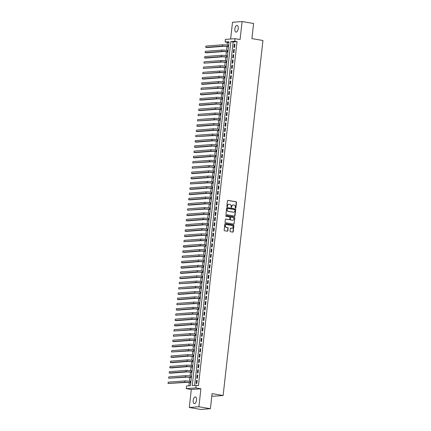 <?xml version="1.0" encoding="UTF-8"?>
<svg xmlns="http://www.w3.org/2000/svg" width="431" height="431" viewBox="0 0 431 431"><rect width="100%" height="100%" fill="white"/><g stroke="black" fill="none" stroke-linecap="round" stroke-linejoin="round"><path stroke-width="0.65" d="M235.525 208.151A0.366 0.318 85.6 0 0 235.886 207.844L236.5 202.371A0.523 0.453 85.6 0 0 236.107 201.778L227.977 200.393A0.523 0.453 85.6 0 0 227.466 200.83L226.851 206.309A0.366 0.318 85.6 0 0 227.487 206.417L227.563 205.706A1.67 1.455 85.6 0 1 229.195 204.305L229.874 204.418A1.67 1.455 85.6 0 1 231.135 206.314L231.054 207.02A0.366 0.318 85.6 0 0 231.684 207.128L231.765 206.422A1.67 1.455 85.6 0 1 233.392 205.016L234.071 205.134A1.67 1.455 85.6 0 1 235.331 207.031L235.251 207.737A0.366 0.318 85.6 0 0 235.525 208.151M235.466 208.135A0.366 0.318 85.6 0 0 235.622 207.866L236.242 202.387A0.523 0.453 85.6 0 0 235.843 201.794L227.751 200.415M227.067 206.702A0.366 0.318 85.6 0 0 227.229 206.433L227.563 205.706M231.264 207.419A0.366 0.318 85.6 0 0 231.425 207.149L231.765 206.422M196.52 400.167A3.4 1.627 -80.3 0 0 195.432 396.946A3.4 1.627 -80.3 0 0 193.201 400.426A3.4 1.627 -80.3 0 0 194.289 403.648A3.4 1.627 -80.3 0 0 196.52 400.167M238.198 28.618A3.4 1.627 -80.3 0 0 237.109 25.391A3.4 1.627 -80.3 0 0 234.879 28.872A3.4 1.627 -80.3 0 0 235.967 32.093A3.4 1.627 -80.3 0 0 238.198 28.618M230.03 231.129A0.523 0.453 85.6 0 0 230.423 231.722L232.702 232.115A0.523 0.453 85.6 0 0 233.214 231.673L233.893 225.591A0.523 0.453 85.6 0 0 233.5 224.998L225.37 223.614A0.523 0.453 85.6 0 0 224.863 224.05L224.179 230.132A0.523 0.453 85.6 0 0 224.573 230.725L227.331 231.199A0.523 0.453 85.6 0 0 227.837 230.757L228.128 228.155A0.523 0.453 85.6 0 0 227.735 227.563L226.372 227.331A1.395 1.218 85.6 0 1 226.679 224.573L232.029 225.483A1.395 1.218 85.6 0 1 231.722 228.241L230.827 228.091A0.523 0.453 85.6 0 0 230.321 228.527L230.03 231.129M196.143 385.282L195.846 387.911L186.257 388.638L186.548 386.014L190.437 385.718L229.023 41.737L225.133 42.033L225.429 39.404L235.019 38.677L234.728 41.301L230.838 41.597L192.253 385.578L196.143 385.282L198.443 385.675L237.028 41.694L234.728 41.301M235.019 38.677L240.083 39.539L242.098 21.55L253.6 23.511L251.909 38.607L262.948 40.492L223.129 395.502L212.084 393.622L210.393 408.717L198.89 406.756L200.911 388.773L195.846 387.911M234.502 216.082A0.523 0.453 85.6 0 0 235.008 215.64L235.692 209.558A0.523 0.453 85.6 0 0 235.299 208.965L227.169 207.58A0.523 0.453 85.6 0 0 226.663 208.022L225.979 214.105A0.523 0.453 85.6 0 0 226.372 214.697L234.502 216.082M234.793 217.574L234.108 223.657A0.523 0.453 85.6 0 1 233.602 224.098L225.472 222.714A0.523 0.453 85.6 0 1 225.079 222.121L225.37 219.514A0.523 0.453 85.6 0 1 225.882 219.077L229.179 219.638A0.523 0.453 85.6 0 0 229.685 219.201L229.879 217.472A0.523 0.453 85.6 0 0 229.486 216.879L226.054 216.297A0.366 0.318 85.6 0 1 226.135 215.575L234.399 216.982A0.523 0.453 85.6 0 1 234.793 217.574L234.108 223.657M210.393 408.717L200.798 409.45L189.295 407.489L198.89 406.756M242.098 21.55L232.503 22.283L230.628 39.011M234.529 47.351L234.884 44.199L234.232 44.248L233.882 47.399L234.529 47.351M233.941 52.604L234.292 49.452L233.645 49.5L233.29 52.652L233.941 52.604M233.349 57.851L233.704 54.705L233.058 54.753L232.702 57.905L233.349 57.851M232.762 63.104L233.112 59.952L232.465 60.006L232.115 63.152L232.762 63.104M232.174 68.357L232.524 65.205L231.878 65.253L231.522 68.405L232.174 68.357M231.582 73.609L231.937 70.458L231.285 70.506L230.935 73.658L231.582 73.609M230.994 78.862L231.345 75.711L230.698 75.759L230.348 78.911L230.994 78.862M230.407 84.11L230.757 80.958L230.111 81.012L229.755 84.164L230.407 84.11M229.815 89.362L230.17 86.211L229.518 86.259L229.168 89.411L229.815 89.362M229.227 94.615L229.578 91.464L228.931 91.512L228.581 94.664L229.227 94.615M228.64 99.868L228.99 96.716L228.344 96.765L227.988 99.917L228.64 99.868M228.047 105.116L228.403 101.969L227.751 102.018L227.401 105.169L228.047 105.116M227.46 110.368L227.81 107.217L227.164 107.271L226.814 110.417L227.46 110.368M226.868 115.621L227.223 112.469L226.577 112.518L226.221 115.67L226.868 115.621M226.28 120.874L226.636 117.722L225.984 117.771L225.634 120.922L226.28 120.874M225.693 126.127L226.043 122.975L225.397 123.024L225.041 126.175L225.693 126.127M225.101 131.374L225.456 128.228L224.81 128.276L224.454 131.428L225.101 131.374M224.513 136.627L224.869 133.475L224.217 133.524L223.867 136.675L224.513 136.627M223.926 141.88L224.276 138.728L223.63 138.777L223.274 141.928L223.926 141.88M223.333 147.133L223.689 143.981L223.042 144.029L222.687 147.181L223.333 147.133M222.746 152.38L223.102 149.234L222.45 149.282L222.1 152.434L222.746 152.38M222.159 157.633L222.509 154.481L221.863 154.535L221.507 157.681L222.159 157.633M221.566 162.886L221.922 159.734L221.275 159.782L220.92 162.934L221.566 162.886M220.979 168.138L221.335 164.987L220.683 165.035L220.333 168.187L220.979 168.138M220.392 173.391L220.742 170.24L220.096 170.288L219.74 173.44L220.392 173.391M219.799 178.639L220.155 175.492L219.508 175.541L219.153 178.693L219.799 178.639M219.212 183.892L219.568 180.74L218.916 180.794L218.565 183.94L219.212 183.892M218.625 189.144L218.975 185.993L218.328 186.041L217.973 189.193L218.625 189.144M218.032 194.397L218.388 191.245L217.741 191.294L217.386 194.446L218.032 194.397M217.445 199.65L217.8 196.498L217.149 196.547L216.798 199.698L217.445 199.65M216.858 204.897L217.208 201.746L216.561 201.8L216.206 204.951L216.858 204.897M216.265 210.15L216.621 206.999L215.974 207.047L215.619 210.199L216.265 210.15M215.678 215.403L216.033 212.251L215.381 212.3L215.031 215.452L215.678 215.403M215.091 220.656L215.441 217.504L214.794 217.553L214.439 220.704L215.091 220.656M214.498 225.903L214.853 222.757L214.207 222.805L213.851 225.957L214.498 225.903M213.911 231.156L214.266 228.004L213.614 228.058L213.264 231.205L213.911 231.156M213.323 236.409L213.674 233.257L213.027 233.306L212.672 236.457L213.323 236.409M212.731 241.662L213.086 238.51L212.44 238.558L212.084 241.71L212.731 241.662M212.144 246.915L212.499 243.763L211.847 243.811L211.497 246.963L212.144 246.915M211.556 252.162L211.907 249.01L211.26 249.064L210.904 252.216L211.556 252.162M210.964 257.415L211.319 254.263L210.673 254.312L210.317 257.463L210.964 257.415M210.376 262.668L210.732 259.516L210.08 259.564L209.73 262.716L210.376 262.668M209.789 267.92L210.139 264.769L209.493 264.817L209.137 267.969L209.789 267.92M209.197 273.168L209.552 270.021L208.906 270.07L208.55 273.222L209.197 273.168M208.609 278.421L208.965 275.269L208.313 275.323L207.963 278.469L208.609 278.421M208.022 283.673L208.372 280.522L207.726 280.57L207.37 283.722L208.022 283.673M207.43 288.926L207.785 285.775L207.139 285.823L206.783 288.975L207.43 288.926M206.842 294.179L207.198 291.027L206.546 291.076L206.196 294.228L206.842 294.179M206.255 299.426L206.605 296.28L205.959 296.329L205.603 299.48L206.255 299.426M205.662 304.679L206.018 301.528L205.371 301.576L205.016 304.728L205.662 304.679M205.075 309.932L205.431 306.78L204.779 306.829L204.429 309.981L205.075 309.932M204.488 315.185L204.838 312.033L204.192 312.082L203.836 315.233L204.488 315.185M203.895 320.438L204.251 317.286L203.604 317.335L203.249 320.486L203.895 320.438M203.308 325.685L203.664 322.533L203.012 322.587L202.662 325.734L203.308 325.685M202.721 330.938L203.071 327.786L202.425 327.835L202.069 330.986L202.721 330.938M202.128 336.191L202.484 333.039L201.837 333.088L201.482 336.239L202.128 336.191M201.541 341.444L201.897 338.292L201.245 338.34L200.894 341.492L201.541 341.444M200.954 346.691L201.304 343.545L200.657 343.593L200.302 346.745L200.954 346.691M200.361 351.944L200.717 348.792L200.07 348.846L199.715 351.992L200.361 351.944M199.774 357.197L200.124 354.045L199.478 354.093L199.127 357.245L199.774 357.197M199.187 362.449L199.537 359.298L198.89 359.346L198.535 362.498L199.187 362.449M198.594 367.702L198.95 364.551L198.298 364.599L197.948 367.751L198.594 367.702M198.007 372.95L198.357 369.798L197.71 369.852L197.36 373.004L198.007 372.95M197.42 378.202L197.77 375.051L197.123 375.099L196.768 378.251L197.42 378.202M237.028 41.694L233.139 41.99L194.618 385.4M196.531 380.352L196.18 383.504L196.827 383.455L197.182 380.304L196.531 380.352L197.166 380.46M228.958 42.308L227.433 42.427L227.132 45.11M226.97 46.564L226.544 50.362M226.377 51.817L225.952 55.61M225.79 57.07L225.365 60.863M225.203 62.323L224.777 66.115M224.61 67.575L224.185 71.368M224.023 72.823L223.597 76.616M223.436 78.076L223.01 81.868M222.843 83.328L222.418 87.121M222.256 88.581L221.83 92.374M221.669 93.829L221.243 97.627M221.076 99.082L220.65 102.874M220.489 104.334L220.063 108.127M219.902 109.587L219.476 113.38M219.309 114.84L218.883 118.633M218.722 120.087L218.296 123.88M218.134 125.34L217.709 129.133M217.542 130.593L217.116 134.386M216.955 135.846L216.529 139.639M216.367 141.093L215.942 144.891M215.775 146.346L215.349 150.139M215.188 151.599L214.762 155.392M214.6 156.852L214.175 160.644M214.008 162.104L213.582 165.897M213.42 167.352L212.995 171.15M212.833 172.605L212.408 176.398M212.241 177.858L211.815 181.65M211.653 183.11L211.228 186.903M211.066 188.363L210.64 192.156M210.473 193.611L210.048 197.403M209.886 198.863L209.461 202.656M209.299 204.116L208.873 207.909M208.706 209.369L208.281 213.162M208.119 214.616L207.694 218.415M207.532 219.869L207.106 223.662M206.939 225.122L206.514 228.915M206.352 230.375L205.926 234.168M205.765 235.628L205.339 239.42M205.172 240.875L204.747 244.668M204.585 246.128L204.159 249.921M203.992 251.381L203.572 255.174M203.405 256.634L202.979 260.426M202.818 261.881L202.392 265.679M202.225 267.134L201.8 270.927M201.638 272.387L201.212 276.179M201.051 277.639L200.625 281.432M200.458 282.892L200.032 286.685M199.871 288.14L199.445 291.938M199.284 293.392L198.858 297.185M198.691 298.645L198.265 302.438M198.104 303.898L197.678 307.691M197.517 309.146L197.091 312.944M196.924 314.398L196.498 318.191M196.337 319.651L195.911 323.444M195.749 324.904L195.324 328.697M195.157 330.157L194.731 333.95M194.57 335.404L194.144 339.202M193.982 340.657L193.557 344.45M193.39 345.91L192.964 349.703M192.802 351.163L192.377 354.955M192.215 356.415L191.79 360.208M191.623 361.663L191.197 365.456M191.035 366.916L190.61 370.708M190.448 372.168L190.023 375.961M189.855 377.421L189.43 381.214M189.268 382.669L188.913 385.837M211.826 395.944L213.534 396.234L223.129 395.502M200.911 388.773L191.316 389.505L189.295 407.489M191.316 389.505L186.257 388.638M227.433 42.427L225.133 42.033M233.139 41.99L230.838 41.597M234.232 44.248L234.863 44.355M233.645 49.5L234.275 49.608M233.058 54.753L233.688 54.861M232.465 60.006L233.096 60.108M231.878 65.253L232.508 65.361M231.285 70.506L231.921 70.614M230.698 75.759L231.328 75.867M230.111 81.012L230.741 81.12M229.518 86.259L230.154 86.367M228.931 91.512L229.561 91.62M228.344 96.765L228.974 96.873M227.751 102.018L228.387 102.125M227.164 107.271L227.794 107.378M226.577 112.518L227.207 112.626M225.984 117.771L226.614 117.879M225.397 123.024L226.027 123.131M224.81 128.276L225.44 128.384M224.217 133.524L224.847 133.632M223.63 138.777L224.26 138.884M223.042 144.029L223.673 144.137M222.45 149.282L223.08 149.39M221.863 154.535L222.493 154.643M221.275 159.782L221.906 159.89M220.683 165.035L221.313 165.143M220.096 170.288L220.726 170.396M219.508 175.541L220.139 175.649M218.916 180.794L219.546 180.896M218.328 186.041L218.959 186.149M217.741 191.294L218.372 191.402M217.149 196.547L217.779 196.655M216.561 201.8L217.192 201.907M215.974 207.047L216.604 207.155M215.381 212.3L216.012 212.408M214.794 217.553L215.425 217.66M214.207 222.805L214.837 222.913M213.614 228.058L214.245 228.161M213.027 233.306L213.657 233.413M212.44 238.558L213.07 238.666M211.847 243.811L212.478 243.919M211.26 249.064L211.89 249.172M210.673 254.312L211.303 254.419M210.08 259.564L210.711 259.672M209.493 264.817L210.123 264.925M208.906 270.07L209.536 270.178M208.313 275.323L208.943 275.431M207.726 280.57L208.356 280.678M207.139 285.823L207.769 285.931M206.546 291.076L207.176 291.184M205.959 296.329L206.589 296.436M205.371 301.576L206.002 301.684M204.779 306.829L205.409 306.937M204.192 312.082L204.822 312.189M203.604 317.335L204.235 317.442M203.012 322.587L203.642 322.695M202.425 327.835L203.055 327.943M201.837 333.088L202.468 333.195M201.245 338.34L201.875 338.448M200.657 343.593L201.288 343.701M200.07 348.846L200.701 348.948M199.478 354.093L200.108 354.201M198.89 359.346L199.521 359.454M198.298 364.599L198.933 364.707M197.71 369.852L198.341 369.96M197.123 375.099L197.754 375.207M232.955 205.021A1.67 1.455 85.6 0 0 231.506 206.444M228.753 204.305A1.67 1.455 85.6 0 0 227.304 205.727M234.464 216.076A0.523 0.453 85.6 0 0 234.75 215.662L235.434 209.579A0.523 0.453 85.6 0 0 235.04 208.987L226.948 207.607M234.997 210.021A0.366 0.318 85.6 0 0 234.723 209.606L227.584 208.388A0.366 0.318 85.6 0 0 227.229 208.696L227.148 209.444A1.67 1.455 85.6 0 0 228.403 211.341L233.284 212.171A1.67 1.455 85.6 0 0 234.911 210.764L234.997 210.021M227.449 208.399L227.326 208.41A0.366 0.318 85.6 0 0 226.97 208.717L227.229 208.696M233.462 212.187A1.67 1.455 85.6 0 1 233.026 212.192L228.144 211.357A1.67 1.455 85.6 0 1 226.884 209.461L226.97 208.717M233.564 224.093A0.523 0.453 85.6 0 0 233.85 223.678M225.655 219.104L228.92 219.659A0.523 0.453 85.6 0 0 229.109 219.643M225.952 215.608L234.399 216.982M232.6 220.219A1.395 1.218 85.6 0 0 232.907 217.466L231.021 217.143A0.523 0.453 85.6 0 0 230.515 217.58L230.321 219.309A0.523 0.453 85.6 0 0 230.714 219.902L232.336 220.241A1.395 1.218 85.6 0 0 232.729 220.236M230.763 217.165A0.523 0.453 85.6 0 0 230.251 217.601L230.515 217.58M232.336 220.241L230.456 219.923A0.523 0.453 85.6 0 1 230.057 219.331L230.251 217.601M234.534 217.596A0.523 0.453 85.6 0 0 234.141 217.003M231.851 228.258A1.395 1.218 85.6 0 1 231.463 228.263L230.607 228.118M226.291 224.578A1.395 1.218 85.6 0 0 226.113 227.347L226.372 227.331M227.293 231.188A0.523 0.453 85.6 0 0 227.579 230.779L227.87 228.177A0.523 0.453 85.6 0 0 227.476 227.584L226.113 227.347M232.665 232.104A0.523 0.453 85.6 0 0 232.95 231.695L233.634 225.612A0.523 0.453 85.6 0 0 233.241 225.02L225.149 223.641M228.452 46.817L227.212 46.607A2.656 0.275 -173.6 0 0 223.614 46.311L206.902 47.588L205.754 47.394L222.466 46.117A3.987 0.415 6.4 0 1 227.859 46.559L228.468 46.661M205.754 47.394L205.899 46.079L222.611 44.802A3.987 0.415 6.4 0 1 228.004 45.244L228.619 45.347M227.864 52.07L226.62 51.86A2.656 0.275 -173.6 0 0 223.026 51.564L206.314 52.841L205.161 52.647L221.873 51.37A3.987 0.415 6.4 0 1 227.272 51.806L227.88 51.914M205.161 52.647L205.312 51.332L222.024 50.055A3.987 0.415 6.4 0 1 227.417 50.497L228.026 50.599M227.272 57.323L226.033 57.107A2.656 0.275 -173.6 0 0 222.434 56.817L205.727 58.093L204.574 57.894L221.286 56.623A3.987 0.415 6.4 0 1 226.679 57.059L227.293 57.161M204.574 57.894L204.72 56.585L221.432 55.308A3.987 0.415 6.4 0 1 226.83 55.744L227.439 55.852M226.684 62.57L225.445 62.36A2.656 0.275 -173.6 0 0 221.846 62.069L203.987 63.147L220.699 61.87A3.987 0.415 6.4 0 1 226.092 62.312L226.701 62.414M203.987 63.147L204.132 61.832L220.844 60.561A3.987 0.415 6.4 0 1 226.237 60.997L226.851 61.105M226.097 67.823L224.853 67.613A2.656 0.275 -173.6 0 0 221.259 67.317L203.394 68.4L220.106 67.123A3.987 0.415 6.4 0 1 225.505 67.565L226.113 67.667M203.394 68.4L203.545 67.085L220.257 65.808A3.987 0.415 6.4 0 1 225.65 66.25L226.259 66.352M225.505 73.076L224.265 72.866A2.656 0.275 -173.6 0 0 220.667 72.57L202.807 73.653L219.519 72.376A3.987 0.415 6.4 0 1 224.912 72.812L225.526 72.92M202.807 73.653L202.953 72.338L219.665 71.061A3.987 0.415 6.4 0 1 225.063 71.503L225.672 71.605M224.917 78.329L223.678 78.113A2.656 0.275 -173.6 0 0 220.079 77.822L203.367 79.099L202.22 78.9L218.926 77.628A3.987 0.415 6.4 0 1 224.325 78.065L224.934 78.173M202.22 78.9L202.365 77.591L219.077 76.314A3.987 0.415 6.4 0 1 224.47 76.756L225.084 76.858M224.33 83.576L223.086 83.366A2.656 0.275 -173.6 0 0 219.492 83.075L202.78 84.352L201.627 84.153L218.339 82.876A3.987 0.415 6.4 0 1 223.737 83.318L224.346 83.42M201.627 84.153L201.778 82.844L218.485 81.567A3.987 0.415 6.4 0 1 223.883 82.003L224.492 82.111M223.737 88.829L222.498 88.619A2.656 0.275 -173.6 0 0 218.9 88.328L201.04 89.406L217.752 88.129A3.987 0.415 6.4 0 1 223.145 88.57L223.759 88.673M201.04 89.406L201.185 88.091L217.897 86.82A3.987 0.415 6.4 0 1 223.296 87.256L223.904 87.358M223.15 94.082L221.911 93.872A2.656 0.275 -173.6 0 0 218.312 93.575L201.6 94.852L200.453 94.658L217.159 93.382A3.987 0.415 6.4 0 1 222.558 93.823L223.166 93.926M200.453 94.658L200.598 93.344L217.31 92.067A3.987 0.415 6.4 0 1 222.703 92.509L223.317 92.611M222.563 99.335L221.319 99.125A2.656 0.275 -173.6 0 0 217.725 98.828L201.013 100.105L199.86 99.911L216.572 98.634A3.987 0.415 6.4 0 1 221.97 99.071L222.579 99.178M199.86 99.911L200.011 98.597L216.718 97.32A3.987 0.415 6.4 0 1 222.116 97.762L222.725 97.864M221.97 104.588L220.731 104.372A2.656 0.275 -173.6 0 0 217.132 104.081L200.426 105.358L199.273 105.159L215.985 103.887A3.987 0.415 6.4 0 1 221.378 104.324L221.992 104.426M199.273 105.159L199.418 103.849L216.13 102.573A3.987 0.415 6.4 0 1 221.529 103.009L222.137 103.117M221.383 109.835L220.144 109.625A2.656 0.275 -173.6 0 0 216.545 109.334L199.833 110.611L198.686 110.411L215.392 109.135A3.987 0.415 6.4 0 1 220.791 109.576L221.399 109.679M198.686 110.411L198.831 109.097L215.543 107.825A3.987 0.415 6.4 0 1 220.936 108.262L221.55 108.37M220.796 115.088L219.551 114.878A2.656 0.275 -173.6 0 0 215.958 114.587L198.093 115.664L214.805 114.387A3.987 0.415 6.4 0 1 220.198 114.829L220.812 114.932M198.093 115.664L198.244 114.35L214.95 113.073A3.987 0.415 6.4 0 1 220.349 113.515L220.958 113.617M220.203 120.341L218.964 120.13A2.656 0.275 -173.6 0 0 215.365 119.834L197.506 120.917L214.218 119.64A3.987 0.415 6.4 0 1 219.611 120.077L220.225 120.184M197.506 120.917L197.651 119.602L214.363 118.326A3.987 0.415 6.4 0 1 219.756 118.767L220.37 118.87M219.616 125.593L218.377 125.378A2.656 0.275 -173.6 0 0 214.778 125.087L198.066 126.364L196.919 126.164L213.625 124.893A3.987 0.415 6.4 0 1 219.023 125.329L219.632 125.437M196.919 126.164L197.064 124.855L213.776 123.578A3.987 0.415 6.4 0 1 219.169 124.02L219.783 124.123M219.029 130.846L217.784 130.631A2.656 0.275 -173.6 0 0 214.191 130.34L197.479 131.617L196.326 131.417L213.038 130.14A3.987 0.415 6.4 0 1 218.431 130.582L219.045 130.685M196.326 131.417L196.477 130.108L213.183 128.831A3.987 0.415 6.4 0 1 218.582 129.268L219.19 129.375M218.436 136.094L217.197 135.884A2.656 0.275 -173.6 0 0 213.598 135.593L195.739 136.67L212.451 135.393A3.987 0.415 6.4 0 1 217.844 135.835L218.458 135.937M195.739 136.67L195.884 135.356L212.596 134.084A3.987 0.415 6.4 0 1 217.989 134.52L218.603 134.623M217.849 141.346L216.604 141.136A2.656 0.275 -173.6 0 0 213.011 140.84L196.299 142.117L195.151 141.923L211.858 140.646A3.987 0.415 6.4 0 1 217.256 141.088L217.865 141.19M195.151 141.923L195.297 140.608L212.009 139.332A3.987 0.415 6.4 0 1 217.402 139.773L218.016 139.876M217.262 146.599L216.017 146.389A2.656 0.275 -173.6 0 0 212.424 146.093L195.712 147.37L194.559 147.176L211.271 145.899A3.987 0.415 6.4 0 1 216.664 146.335L217.278 146.443M194.559 147.176L194.71 145.861L211.416 144.584A3.987 0.415 6.4 0 1 216.815 145.026L217.423 145.128M216.669 151.852L215.43 151.637A2.656 0.275 -173.6 0 0 211.831 151.346L195.119 152.622L193.972 152.423L210.684 151.152A3.987 0.415 6.4 0 1 216.076 151.588L216.691 151.696M193.972 152.423L194.117 151.114L210.829 149.837A3.987 0.415 6.4 0 1 216.222 150.274L216.836 150.381M216.082 157.1L214.837 156.889A2.656 0.275 -173.6 0 0 211.244 156.598L194.532 157.875L193.384 157.676L210.091 156.399A3.987 0.415 6.4 0 1 215.489 156.841L216.098 156.943M193.384 157.676L193.53 156.361L210.242 155.09A3.987 0.415 6.4 0 1 215.635 155.526L216.249 155.634M215.495 162.352L214.25 162.142A2.656 0.275 -173.6 0 0 210.657 161.851L192.792 162.929L209.504 161.652A3.987 0.415 6.4 0 1 214.897 162.094L215.511 162.196M192.792 162.929L192.943 161.614L209.649 160.337A3.987 0.415 6.4 0 1 215.047 160.779L215.656 160.882M214.902 167.605L213.663 167.395A2.656 0.275 -173.6 0 0 210.064 167.099L192.204 168.182L208.916 166.905A3.987 0.415 6.4 0 1 214.309 167.347L214.924 167.449M192.204 168.182L192.35 166.867L209.062 165.59A3.987 0.415 6.4 0 1 214.455 166.032L215.069 166.134M214.315 172.858L213.07 172.648A2.656 0.275 -173.6 0 0 209.477 172.352L192.765 173.628L191.617 173.434L208.324 172.158A3.987 0.415 6.4 0 1 213.722 172.594L214.331 172.702M191.617 173.434L191.763 172.12L208.475 170.843A3.987 0.415 6.4 0 1 213.868 171.285L214.482 171.387M213.728 178.111L212.483 177.895A2.656 0.275 -173.6 0 0 208.89 177.604L192.178 178.881L191.025 178.682L207.737 177.41A3.987 0.415 6.4 0 1 213.129 177.847L213.744 177.949M191.025 178.682L191.175 177.373L207.882 176.096A3.987 0.415 6.4 0 1 213.28 176.532L213.889 176.64M213.135 183.358L211.896 183.148A2.656 0.275 -173.6 0 0 208.297 182.857L190.437 183.935L207.149 182.658A3.987 0.415 6.4 0 1 212.542 183.1L213.156 183.202M190.437 183.935L190.583 182.62L207.295 181.349A3.987 0.415 6.4 0 1 212.688 181.785L213.302 181.893M212.548 188.611L211.303 188.401A2.656 0.275 -173.6 0 0 207.71 188.105L190.998 189.381L189.85 189.187L206.557 187.911A3.987 0.415 6.4 0 1 211.955 188.352L212.564 188.455M189.85 189.187L189.996 187.873L206.708 186.596A3.987 0.415 6.4 0 1 212.1 187.038L212.715 187.14M211.96 193.864L210.716 193.654A2.656 0.275 -173.6 0 0 207.122 193.357L190.41 194.634L189.257 194.44L205.97 193.163A3.987 0.415 6.4 0 1 211.362 193.6L211.977 193.708M189.257 194.44L189.408 193.126L206.115 191.849A3.987 0.415 6.4 0 1 211.513 192.291L212.122 192.393M211.368 199.117L210.129 198.901A2.656 0.275 -173.6 0 0 206.53 198.61L189.818 199.887L188.67 199.688L205.382 198.416A3.987 0.415 6.4 0 1 210.775 198.853L211.389 198.96M188.67 199.688L188.816 198.379L205.528 197.102A3.987 0.415 6.4 0 1 210.921 197.543L211.535 197.646M210.781 204.364L209.536 204.154A2.656 0.275 -173.6 0 0 205.943 203.863L189.231 205.14L188.083 204.94L204.79 203.664A3.987 0.415 6.4 0 1 210.188 204.105L210.797 204.208M188.083 204.94L188.228 203.631L204.94 202.355A3.987 0.415 6.4 0 1 210.333 202.791L210.948 202.899M210.193 209.617L208.949 209.407A2.656 0.275 -173.6 0 0 205.35 209.116L187.49 210.193L204.202 208.916A3.987 0.415 6.4 0 1 209.595 209.358L210.209 209.461M187.49 210.193L187.641 208.879L204.348 207.607A3.987 0.415 6.4 0 1 209.746 208.044L210.355 208.146M209.601 214.87L208.362 214.66A2.656 0.275 -173.6 0 0 204.763 214.363L188.051 215.64L186.903 215.446L203.615 214.169A3.987 0.415 6.4 0 1 209.008 214.611L209.617 214.713M186.903 215.446L187.049 214.132L203.761 212.855A3.987 0.415 6.4 0 1 209.154 213.297L209.768 213.399M209.013 220.122L207.769 219.912A2.656 0.275 -173.6 0 0 204.175 219.616L187.463 220.893L186.316 220.699L203.023 219.422A3.987 0.415 6.4 0 1 208.421 219.858L209.03 219.966M186.316 220.699L186.461 219.384L203.173 218.108A3.987 0.415 6.4 0 1 208.566 218.549L209.175 218.652M208.426 225.375L207.182 225.16A2.656 0.275 -173.6 0 0 203.583 224.869L186.876 226.146L185.723 225.946L202.435 224.675A3.987 0.415 6.4 0 1 207.828 225.111L208.442 225.214M185.723 225.946L185.874 224.637L202.581 223.36A3.987 0.415 6.4 0 1 207.979 223.797L208.588 223.904M207.834 230.623L206.594 230.413A2.656 0.275 -173.6 0 0 202.996 230.122L186.284 231.399L185.136 231.199L201.848 229.922A3.987 0.415 6.4 0 1 207.241 230.364L207.85 230.466M185.136 231.199L185.282 229.885L201.994 228.613A3.987 0.415 6.4 0 1 207.386 229.05L208.001 229.157M207.246 235.876L206.002 235.665A2.656 0.275 -173.6 0 0 202.408 235.369L185.696 236.646L184.549 236.452L201.255 235.175A3.987 0.415 6.4 0 1 206.654 235.617L207.263 235.719M184.549 236.452L184.694 235.137L201.406 233.861A3.987 0.415 6.4 0 1 206.799 234.302L207.408 234.405M206.659 241.128L205.415 240.918A2.656 0.275 -173.6 0 0 201.816 240.622L183.956 241.705L200.668 240.428A3.987 0.415 6.4 0 1 206.061 240.864L206.675 240.972M183.956 241.705L184.107 240.39L200.814 239.113A3.987 0.415 6.4 0 1 206.212 239.555L206.821 239.658M206.066 246.381L204.827 246.166A2.656 0.275 -173.6 0 0 201.229 245.875L184.516 247.152L183.369 246.952L200.081 245.681A3.987 0.415 6.4 0 1 205.474 246.117L206.083 246.225M183.369 246.952L183.514 245.643L200.226 244.366A3.987 0.415 6.4 0 1 205.619 244.808L206.233 244.91M205.479 251.634L204.235 251.418A2.656 0.275 -173.6 0 0 200.641 251.128L183.929 252.404L182.782 252.205L199.488 250.928A3.987 0.415 6.4 0 1 204.887 251.37L205.495 251.472M182.782 252.205L182.927 250.896L199.639 249.619A3.987 0.415 6.4 0 1 205.032 250.055L205.641 250.163M204.892 256.881L203.647 256.671A2.656 0.275 -173.6 0 0 200.049 256.38L182.189 257.458L198.901 256.181A3.987 0.415 6.4 0 1 204.294 256.623L204.908 256.725M182.189 257.458L182.34 256.143L199.047 254.872A3.987 0.415 6.4 0 1 204.445 255.308L205.054 255.411M204.299 262.134L203.06 261.924A2.656 0.275 -173.6 0 0 199.461 261.628L182.749 262.905L181.602 262.711L198.314 261.434A3.987 0.415 6.4 0 1 203.707 261.876L204.316 261.978M181.602 262.711L181.747 261.396L198.459 260.119A3.987 0.415 6.4 0 1 203.852 260.561L204.466 260.663M203.712 267.387L202.468 267.177A2.656 0.275 -173.6 0 0 198.874 266.881L182.162 268.157L181.015 267.963L197.721 266.687A3.987 0.415 6.4 0 1 203.12 267.123L203.728 267.231M181.015 267.963L181.16 266.649L197.872 265.372A3.987 0.415 6.4 0 1 203.265 265.814L203.874 265.916M203.12 272.64L201.88 272.424A2.656 0.275 -173.6 0 0 198.282 272.133L181.575 273.41L180.422 273.211L197.134 271.939A3.987 0.415 6.4 0 1 202.527 272.376L203.141 272.484M180.422 273.211L180.573 271.902L197.279 270.625A3.987 0.415 6.4 0 1 202.678 271.061L203.287 271.169M202.532 277.887L201.293 277.677A2.656 0.275 -173.6 0 0 197.694 277.386L180.982 278.663L179.835 278.464L196.547 277.187A3.987 0.415 6.4 0 1 201.94 277.629L202.548 277.731M179.835 278.464L179.98 277.149L196.692 275.878A3.987 0.415 6.4 0 1 202.085 276.314L202.699 276.422M201.945 283.14L200.701 282.93A2.656 0.275 -173.6 0 0 197.107 282.639L179.248 283.717L195.954 282.44A3.987 0.415 6.4 0 1 201.352 282.881L201.961 282.984M179.248 283.717L179.393 282.402L196.105 281.125A3.987 0.415 6.4 0 1 201.498 281.567L202.107 281.669M201.352 288.393L200.113 288.183A2.656 0.275 -173.6 0 0 196.514 287.886L178.655 288.969L195.367 287.692A3.987 0.415 6.4 0 1 200.76 288.134L201.374 288.237M178.655 288.969L178.806 287.655L195.512 286.378A3.987 0.415 6.4 0 1 200.911 286.82L201.519 286.922M200.765 293.646L199.526 293.43A2.656 0.275 -173.6 0 0 195.927 293.139L179.215 294.416L178.068 294.222L194.78 292.945A3.987 0.415 6.4 0 1 200.173 293.382L200.781 293.489M178.068 294.222L178.213 292.908L194.925 291.631A3.987 0.415 6.4 0 1 200.318 292.073L200.932 292.175M200.178 298.898L198.933 298.683A2.656 0.275 -173.6 0 0 195.34 298.392L178.628 299.669L177.48 299.47L194.187 298.193A3.987 0.415 6.4 0 1 199.585 298.635L200.194 298.737M177.48 299.47L177.626 298.16L194.338 296.884A3.987 0.415 6.4 0 1 199.731 297.32L200.34 297.428M199.585 304.146L198.346 303.936A2.656 0.275 -173.6 0 0 194.747 303.645L176.888 304.722L193.6 303.446A3.987 0.415 6.4 0 1 198.993 303.887L199.607 303.99M176.888 304.722L177.039 303.408L193.745 302.136A3.987 0.415 6.4 0 1 199.144 302.573L199.752 302.675M198.998 309.399L197.759 309.189A2.656 0.275 -173.6 0 0 194.16 308.892L177.448 310.169L176.301 309.975L193.013 308.698A3.987 0.415 6.4 0 1 198.405 309.14L199.014 309.242M176.301 309.975L176.446 308.661L193.158 307.384A3.987 0.415 6.4 0 1 198.551 307.826L199.165 307.928M198.411 314.652L197.166 314.441A2.656 0.275 -173.6 0 0 193.573 314.145L175.708 315.228L192.42 313.951A3.987 0.415 6.4 0 1 197.818 314.388L198.427 314.495M175.708 315.228L175.859 313.913L192.571 312.637A3.987 0.415 6.4 0 1 197.964 313.078L198.572 313.181M197.818 319.904L196.579 319.689A2.656 0.275 -173.6 0 0 192.98 319.398L176.274 320.675L175.121 320.475L191.833 319.204A3.987 0.415 6.4 0 1 197.226 319.64L197.84 319.748M175.121 320.475L175.266 319.166L191.978 317.889A3.987 0.415 6.4 0 1 197.376 318.331L197.985 318.434M197.231 325.152L195.992 324.942A2.656 0.275 -173.6 0 0 192.393 324.651L175.681 325.928L174.533 325.728L191.245 324.451A3.987 0.415 6.4 0 1 196.638 324.893L197.247 324.996M174.533 325.728L174.679 324.419L191.391 323.142A3.987 0.415 6.4 0 1 196.784 323.579L197.398 323.686M196.644 330.405L195.399 330.194A2.656 0.275 -173.6 0 0 191.806 329.904L173.941 330.981L190.653 329.704A3.987 0.415 6.4 0 1 196.051 330.146L196.66 330.248M173.941 330.981L174.092 329.667L190.804 328.39A3.987 0.415 6.4 0 1 196.197 328.831L196.805 328.934M196.051 335.657L194.812 335.447A2.656 0.275 -173.6 0 0 191.213 335.151L173.354 336.234L190.066 334.957A3.987 0.415 6.4 0 1 195.458 335.399L196.073 335.501M173.354 336.234L173.499 334.919L190.211 333.642A3.987 0.415 6.4 0 1 195.609 334.084L196.218 334.187M195.464 340.91L194.225 340.7A2.656 0.275 -173.6 0 0 190.626 340.404L173.914 341.681L172.766 341.487L189.478 340.21A3.987 0.415 6.4 0 1 194.871 340.646L195.48 340.754M172.766 341.487L172.912 340.172L189.624 338.895A3.987 0.415 6.4 0 1 195.017 339.337L195.631 339.439M194.877 346.163L193.632 345.948A2.656 0.275 -173.6 0 0 190.039 345.657L173.327 346.933L172.174 346.734L188.886 345.463A3.987 0.415 6.4 0 1 194.284 345.899L194.893 346.001M172.174 346.734L172.325 345.425L189.037 344.148A3.987 0.415 6.4 0 1 194.429 344.584L195.038 344.692M194.284 351.41L193.045 351.2A2.656 0.275 -173.6 0 0 189.446 350.909L171.586 351.987L188.299 350.71A3.987 0.415 6.4 0 1 193.691 351.152L194.306 351.254M171.586 351.987L171.732 350.672L188.444 349.401A3.987 0.415 6.4 0 1 193.842 349.837L194.451 349.945M193.697 356.663L192.458 356.453A2.656 0.275 -173.6 0 0 188.859 356.157L172.147 357.434L170.999 357.24L187.711 355.963A3.987 0.415 6.4 0 1 193.104 356.405L193.713 356.507M170.999 357.24L171.145 355.925L187.857 354.648A3.987 0.415 6.4 0 1 193.25 355.09L193.864 355.192M193.11 361.916L191.865 361.706A2.656 0.275 -173.6 0 0 188.272 361.41L171.56 362.686L170.407 362.493L187.119 361.216A3.987 0.415 6.4 0 1 192.517 361.652L193.126 361.76M170.407 362.493L170.557 361.178L187.269 359.901A3.987 0.415 6.4 0 1 192.662 360.343L193.271 360.445M192.517 367.169L191.278 366.953A2.656 0.275 -173.6 0 0 187.679 366.662L170.972 367.939L169.819 367.74L186.531 366.469A3.987 0.415 6.4 0 1 191.924 366.905L192.538 367.013M169.819 367.74L169.965 366.431L186.677 365.154A3.987 0.415 6.4 0 1 192.075 365.596L192.684 365.698M191.93 372.416L190.691 372.206A2.656 0.275 -173.6 0 0 187.092 371.915L170.38 373.192L169.232 372.993L185.939 371.716A3.987 0.415 6.4 0 1 191.337 372.158L191.946 372.26M169.232 372.993L169.378 371.684L186.09 370.407A3.987 0.415 6.4 0 1 191.483 370.843L192.097 370.951M191.342 377.669L190.098 377.459A2.656 0.275 -173.6 0 0 186.504 377.168L168.64 378.246L185.352 376.969A3.987 0.415 6.4 0 1 190.75 377.411L191.359 377.513M168.64 378.246L168.79 376.931L185.497 375.66A3.987 0.415 6.4 0 1 190.895 376.096L191.504 376.198M190.75 382.922L189.511 382.712A2.656 0.275 -173.6 0 0 185.912 382.416L168.052 383.498L184.764 382.222A3.987 0.415 6.4 0 1 190.157 382.663L190.771 382.766M168.052 383.498L168.198 382.184L184.91 380.907A3.987 0.415 6.4 0 1 190.308 381.349L190.917 381.451M228.004 45.244L227.859 46.559M222.611 44.802L222.466 46.117M227.417 50.497L227.272 51.806M222.024 50.055L221.873 51.37M226.83 55.744L226.679 57.059M221.432 55.308L221.286 56.623M226.237 60.997L226.092 62.312M220.844 60.561L220.699 61.87M225.65 66.25L225.505 67.565M220.257 65.808L220.106 67.123M225.063 71.503L224.912 72.812M219.665 71.061L219.519 72.376M224.47 76.756L224.325 78.065M219.077 76.314L218.926 77.628M223.883 82.003L223.737 83.318M218.485 81.567L218.339 82.876M223.296 87.256L223.145 88.57M217.897 86.82L217.752 88.129M222.703 92.509L222.558 93.823M217.31 92.067L217.159 93.382M222.116 97.762L221.97 99.071M216.718 97.32L216.572 98.634M221.529 103.009L221.378 104.324M216.13 102.573L215.985 103.887M220.936 108.262L220.791 109.576M215.543 107.825L215.392 109.135M220.349 113.515L220.198 114.829M214.95 113.073L214.805 114.387M219.756 118.767L219.611 120.077M214.363 118.326L214.218 119.64M219.169 124.02L219.023 125.329M213.776 123.578L213.625 124.893M218.582 129.268L218.431 130.582M213.183 128.831L213.038 130.14M217.989 134.52L217.844 135.835M212.596 134.084L212.451 135.393M217.402 139.773L217.256 141.088M212.009 139.332L211.858 140.646M216.815 145.026L216.664 146.335M211.416 144.584L211.271 145.899M216.222 150.274L216.076 151.588M210.829 149.837L210.684 151.152M215.635 155.526L215.489 156.841M210.242 155.09L210.091 156.399M215.047 160.779L214.897 162.094M209.649 160.337L209.504 161.652M214.455 166.032L214.309 167.347M209.062 165.59L208.916 166.905M213.868 171.285L213.722 172.594M208.475 170.843L208.324 172.158M213.28 176.532L213.129 177.847M207.882 176.096L207.737 177.41M212.688 181.785L212.542 183.1M207.295 181.349L207.149 182.658M212.1 187.038L211.955 188.352M206.708 186.596L206.557 187.911M211.513 192.291L211.362 193.6M206.115 191.849L205.97 193.163M210.921 197.543L210.775 198.853M205.528 197.102L205.382 198.416M210.333 202.791L210.188 204.105M204.94 202.355L204.79 203.664M209.746 208.044L209.595 209.358M204.348 207.607L204.202 208.916M209.154 213.297L209.008 214.611M203.761 212.855L203.615 214.169M208.566 218.549L208.421 219.858M203.173 218.108L203.023 219.422M207.979 223.797L207.828 225.111M202.581 223.36L202.435 224.675M207.386 229.05L207.241 230.364M201.994 228.613L201.848 229.922M206.799 234.302L206.654 235.617M201.406 233.861L201.255 235.175M206.212 239.555L206.061 240.864M200.814 239.113L200.668 240.428M205.619 244.808L205.474 246.117M200.226 244.366L200.081 245.681M205.032 250.055L204.887 251.37M199.639 249.619L199.488 250.928M204.445 255.308L204.294 256.623M199.047 254.872L198.901 256.181M203.852 260.561L203.707 261.876M198.459 260.119L198.314 261.434M203.265 265.814L203.12 267.123M197.872 265.372L197.721 266.687M202.678 271.061L202.527 272.376M197.279 270.625L197.134 271.939M202.085 276.314L201.94 277.629M196.692 275.878L196.547 277.187M201.498 281.567L201.352 282.881M196.105 281.125L195.954 282.44M200.911 286.82L200.76 288.134M195.512 286.378L195.367 287.692M200.318 292.073L200.173 293.382M194.925 291.631L194.78 292.945M199.731 297.32L199.585 298.635M194.338 296.884L194.187 298.193M199.144 302.573L198.993 303.887M193.745 302.136L193.6 303.446M198.551 307.826L198.405 309.14M193.158 307.384L193.013 308.698M197.964 313.078L197.818 314.388M192.571 312.637L192.42 313.951M197.376 318.331L197.226 319.64M191.978 317.889L191.833 319.204M196.784 323.579L196.638 324.893M191.391 323.142L191.245 324.451M196.197 328.831L196.051 330.146M190.804 328.39L190.653 329.704M195.609 334.084L195.458 335.399M190.211 333.642L190.066 334.957M195.017 339.337L194.871 340.646M189.624 338.895L189.478 340.21M194.429 344.584L194.284 345.899M189.037 344.148L188.886 345.463M193.842 349.837L193.691 351.152M188.444 349.401L188.299 350.71M193.25 355.09L193.104 356.405M187.857 354.648L187.711 355.963M192.662 360.343L192.517 361.652M187.269 359.901L187.119 361.216M192.075 365.596L191.924 366.905M186.677 365.154L186.531 366.469M191.483 370.843L191.337 372.158M186.09 370.407L185.939 371.716M190.895 376.096L190.75 377.411M185.497 375.66L185.352 376.969M190.308 381.349L190.157 382.663M184.91 380.907L184.764 382.222"/></g></svg>
